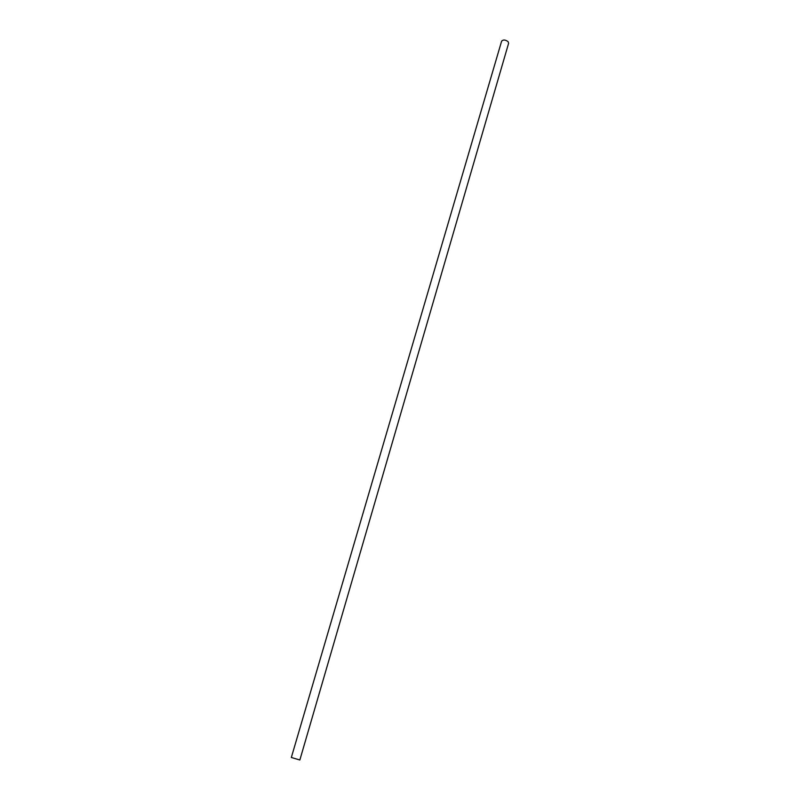 <?xml version="1.0" encoding="UTF-8"?>
<svg xmlns="http://www.w3.org/2000/svg" width="800" height="800" viewBox="0 0 800 800"><rect width="100%" height="100%" fill="white"/><g stroke="black" fill="none" stroke-linecap="round" stroke-linejoin="round"><path stroke-width="1.2" d="M508.09 41.65L508.62 43.26L299.85 759.98L291.33 757.49L501.6 41.21C503.15 39.5 505.32 39.65 508.09 41.65"/></g></svg>
